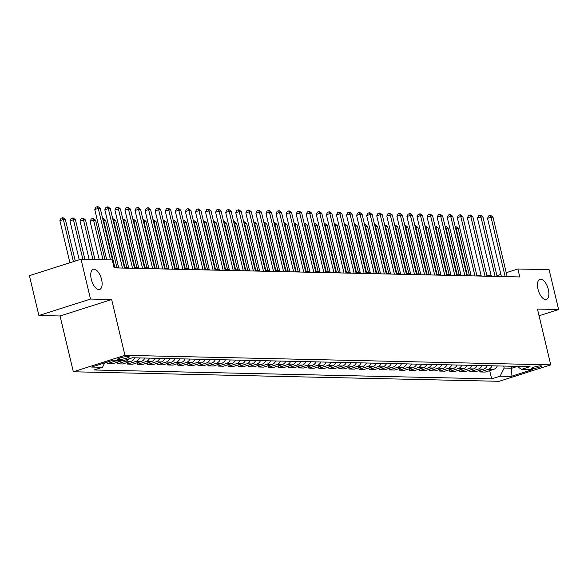 <?xml version="1.0" encoding="UTF-8"?>
<svg xmlns="http://www.w3.org/2000/svg" width="588" height="588" viewBox="0 0 588 588"><rect width="100%" height="100%" fill="white"/><g stroke="black" fill="none" stroke-linecap="round" stroke-linejoin="round"><path stroke-width="0.88" d="M538.02 289.259A10.591 4.939 -107.7 0 1 539.96 279.285A10.591 4.939 -107.7 0 1 548.332 289.487A10.591 4.939 -107.7 0 1 546.392 299.468A10.591 4.939 -107.7 0 1 538.02 289.259M91.28 279.263A10.591 4.939 -107.7 0 1 93.22 269.282A10.591 4.939 -107.7 0 1 101.592 279.491A10.591 4.939 -107.7 0 1 99.651 289.465A10.591 4.939 -107.7 0 1 91.28 279.263M540.813 365.832A5.299 0.742 166.6 0 0 534.933 366.853A5.299 0.742 166.6 0 0 531.192 368.478A5.299 0.742 166.6 0 0 531.883 368.676A5.299 0.742 166.6 0 0 537.763 367.654A5.299 0.742 166.6 0 0 541.497 366.023A5.299 0.742 166.6 0 0 540.813 365.832M73.338 371.778L499.131 381.303L550.743 364.861L124.95 355.336L73.338 371.778L60.042 315.984L111.654 299.535L90.508 299.064L38.896 315.506L60.042 315.984M38.896 315.506L29.4 275.654L81.012 259.212L90.508 299.064M81.012 259.212L112.234 259.911L114.131 267.878L519.785 276.955L517.888 268.988L506.231 272.7M118.232 359.371L120.003 359.408A5.13 0.72 166.6 0 0 125.7 358.415A5.13 0.72 166.6 0 0 129.316 356.842A5.13 0.72 166.6 0 0 128.654 356.651L126.883 356.615A5.13 0.72 166.6 0 0 121.179 357.6A5.13 0.72 166.6 0 0 117.563 359.18A5.13 0.72 166.6 0 0 118.232 359.371L118.078 358.709M104.693 362.884L102.503 367.294L94.058 369.984L491.656 378.878L489.701 370.653M102.503 367.294L91.625 367.052L113.102 360.201L123.98 360.451L132.418 357.761L530.016 366.655L521.578 369.345L532.456 369.587L510.972 376.438L500.094 376.188L491.656 378.878M539.049 315.771L558.6 309.538L549.104 269.686L517.888 268.988M558.6 309.538L537.454 309.067L550.743 364.861M111.654 299.535L124.95 355.336M500.88 274.405L496.919 275.654M491.134 275.522L486.849 275.427M481.065 275.302L476.78 275.206M470.988 275.074L466.703 274.978M460.918 274.846L456.633 274.75M450.849 274.625L446.564 274.53M440.78 274.398L436.494 274.302M430.71 274.17L426.425 274.074M420.633 273.949L416.348 273.854M410.564 273.721L406.279 273.626M400.494 273.494L396.209 273.398M390.425 273.273L386.14 273.177M380.355 273.045L376.07 272.95M370.286 272.817L366.001 272.722M360.209 272.597L355.924 272.501M350.139 272.369L345.854 272.273M340.07 272.141L335.785 272.046M330 271.921L325.715 271.825M319.931 271.693L315.646 271.597M309.854 271.465L305.569 271.369M299.784 271.244L295.499 271.149M289.715 271.017L285.43 270.921M279.645 270.789L275.36 270.693M269.576 270.568L265.291 270.473M259.499 270.34L255.221 270.245M249.43 270.113L245.145 270.017M239.36 269.892L235.075 269.796M229.291 269.664L225.006 269.569M219.221 269.436L214.936 269.341M209.152 269.216L204.867 269.12M199.075 268.988L194.79 268.892M189.005 268.76L184.72 268.665M178.936 268.54L174.651 268.444M168.866 268.312L164.581 268.216M158.797 268.084L154.512 267.988M148.72 267.863L144.442 267.768M138.65 267.636L134.365 267.54M128.581 267.408L124.296 267.312M118.511 267.187L114.226 267.092M511.34 366.243L511.81 368.206L517.183 366.5M503.688 366.067L504.159 368.037L511.81 368.206L510.972 376.438M497.154 276.456L496.963 275.654M497.323 365.927A6.622 5.784 91.3 0 1 493.67 369.389L485.232 372.079L479.992 371.961L479.624 370.425M487.254 365.699A6.622 5.784 91.3 0 1 483.601 369.161L475.155 371.851L469.922 371.734L469.555 370.205M477.184 365.479A6.622 5.784 91.3 0 1 473.524 368.933L465.086 371.623L459.853 371.506L459.485 369.977M467.115 365.251A6.622 5.784 91.3 0 1 463.454 368.713L455.016 371.403L449.776 371.285L449.416 369.749M457.045 365.023A6.622 5.784 91.3 0 1 453.385 368.485L444.947 371.175L439.706 371.057L439.346 369.529M446.968 364.803A6.622 5.784 91.3 0 1 443.315 368.257L434.877 370.947L429.637 370.83L429.269 369.301M436.899 364.575A6.622 5.784 91.3 0 1 433.246 368.037L424.801 370.727L419.567 370.609L419.2 369.073M426.829 364.347A6.622 5.784 91.3 0 1 423.169 367.809L414.731 370.499L409.498 370.381L409.13 368.852M416.76 364.126A6.622 5.784 91.3 0 1 413.099 367.581L404.662 370.271L399.428 370.153L399.061 368.625M406.69 363.899A6.622 5.784 91.3 0 1 403.03 367.36L394.592 370.05L389.352 369.933L388.991 368.397M396.613 363.671A6.622 5.784 91.3 0 1 392.96 367.132L384.523 369.823L379.282 369.705L378.922 368.176M386.544 363.45A6.622 5.784 91.3 0 1 382.891 366.905L374.453 369.595L369.213 369.477L368.845 367.948M376.474 363.222A6.622 5.784 91.3 0 1 372.821 366.684L364.376 369.374L359.143 369.257L358.776 367.721M366.405 362.994A6.622 5.784 91.3 0 1 362.745 366.456L354.307 369.146L349.074 369.029L348.706 367.5M356.335 362.774A6.622 5.784 91.3 0 1 352.675 366.228L344.237 368.919L338.997 368.801L338.637 367.272M346.266 362.546A6.622 5.784 91.3 0 1 342.606 366.008L334.168 368.698L328.927 368.58L328.567 367.044M336.189 362.318A6.622 5.784 91.3 0 1 332.536 365.78L324.098 368.47L318.858 368.353L318.49 366.824M326.119 362.098A6.622 5.784 91.3 0 1 322.467 365.552L314.021 368.242L308.788 368.125L308.421 366.596M316.05 361.87A6.622 5.784 91.3 0 1 312.39 365.332L303.952 368.022L298.719 367.904L298.351 366.368M305.981 361.642A6.622 5.784 91.3 0 1 302.32 365.104L293.882 367.794L288.649 367.676L288.282 366.148M295.911 361.422A6.622 5.784 91.3 0 1 292.251 364.876L283.813 367.566L278.572 367.449L278.212 365.92M285.834 361.194A6.622 5.784 91.3 0 1 282.181 364.656L273.743 367.346L268.503 367.228L268.143 365.692M275.765 360.966A6.622 5.784 91.3 0 1 272.112 364.428L263.667 367.118L258.433 367L258.066 365.471M265.695 360.745A6.622 5.784 91.3 0 1 262.042 364.2L253.597 366.89L248.364 366.772L247.996 365.244M255.626 360.517A6.622 5.784 91.3 0 1 251.965 363.979L243.528 366.669L238.294 366.552L237.927 365.016M245.556 360.29A6.622 5.784 91.3 0 1 241.896 363.751L233.458 366.442L228.218 366.324L227.857 364.795M235.487 360.069A6.622 5.784 91.3 0 1 231.826 363.524L223.389 366.214L218.148 366.096L217.788 364.567M225.41 359.841A6.622 5.784 91.3 0 1 221.757 363.303L213.319 365.993L208.079 365.876L207.711 364.339M215.34 359.613A6.622 5.784 91.3 0 1 211.687 363.075L203.242 365.765L198.009 365.648L197.641 364.119M205.271 359.393A6.622 5.784 91.3 0 1 201.611 362.847L193.173 365.538L187.939 365.42L187.572 363.891M195.201 359.165A6.622 5.784 91.3 0 1 191.541 362.627L183.103 365.317L177.87 365.199L177.502 363.663M185.132 358.937A6.622 5.784 91.3 0 1 181.471 362.399L173.034 365.089L167.793 364.972L167.433 363.443M175.055 358.717A6.622 5.784 91.3 0 1 171.402 362.171L162.964 364.861L157.724 364.744L157.356 363.215M164.985 358.489A6.622 5.784 91.3 0 1 161.333 361.951L152.887 364.641L147.654 364.523L147.287 362.987M154.916 358.261A6.622 5.784 91.3 0 1 151.256 361.723L142.818 364.413L137.585 364.295L137.217 362.767M144.846 358.041A6.622 5.784 91.3 0 1 141.186 361.495L132.748 364.185L127.515 364.068L127.148 362.539M134.777 357.813A6.622 5.784 91.3 0 1 131.117 361.275L122.679 363.965L117.438 363.847L117.078 362.311M122.377 360.415A6.622 5.784 91.3 0 1 121.047 361.047L112.609 363.737L107.369 363.619L107.016 362.142M117.137 360.297A6.622 5.784 91.3 0 1 115.807 360.929L107.369 363.619M128.875 358.893A6.622 5.784 91.3 0 1 125.883 361.157L117.438 363.847M139.606 357.923A6.622 5.784 91.3 0 1 135.953 361.385L127.515 364.068M149.683 358.143A6.622 5.784 91.3 0 1 146.022 361.605L137.585 364.295M159.752 358.371A6.622 5.784 91.3 0 1 156.092 361.833L147.654 364.523M169.822 358.599A6.622 5.784 91.3 0 1 166.161 362.061L157.724 364.744M179.891 358.82A6.622 5.784 91.3 0 1 176.238 362.281L167.793 364.972M189.961 359.048A6.622 5.784 91.3 0 1 186.308 362.509L177.87 365.199M200.03 359.275A6.622 5.784 91.3 0 1 196.377 362.737L187.939 365.42M210.107 359.496A6.622 5.784 91.3 0 1 206.447 362.958L198.009 365.648M220.177 359.724A6.622 5.784 91.3 0 1 216.516 363.186L208.079 365.876M230.246 359.952A6.622 5.784 91.3 0 1 226.586 363.413L218.148 366.096M240.316 360.172A6.622 5.784 91.3 0 1 236.663 363.634L228.218 366.324M250.385 360.4A6.622 5.784 91.3 0 1 246.732 363.862L238.294 366.552M260.462 360.628A6.622 5.784 91.3 0 1 256.802 364.09L248.364 366.772M270.531 360.848A6.622 5.784 91.3 0 1 266.871 364.31L258.433 367M280.601 361.076A6.622 5.784 91.3 0 1 276.941 364.538L268.503 367.228M290.67 361.304A6.622 5.784 91.3 0 1 287.017 364.766L278.572 367.449M300.74 361.524A6.622 5.784 91.3 0 1 297.087 364.986L288.649 367.676M310.809 361.752A6.622 5.784 91.3 0 1 307.156 365.214L298.719 367.904M320.886 361.98A6.622 5.784 91.3 0 1 317.226 365.442L308.788 368.125M330.956 362.201A6.622 5.784 91.3 0 1 327.296 365.662L318.858 368.353M341.025 362.428A6.622 5.784 91.3 0 1 337.365 365.89L328.927 368.58M351.095 362.656A6.622 5.784 91.3 0 1 347.442 366.118L338.997 368.801M361.164 362.877A6.622 5.784 91.3 0 1 357.511 366.339L349.074 369.029M371.241 363.105A6.622 5.784 91.3 0 1 367.581 366.567L359.143 369.257M381.311 363.333A6.622 5.784 91.3 0 1 377.65 366.794L369.213 369.477M391.38 363.553A6.622 5.784 91.3 0 1 387.72 367.015L379.282 369.705M401.45 363.781A6.622 5.784 91.3 0 1 397.797 367.243L389.352 369.933M411.519 364.009A6.622 5.784 91.3 0 1 407.866 367.471L399.428 370.153M421.596 364.229A6.622 5.784 91.3 0 1 417.936 367.691L409.498 370.381M431.665 364.457A6.622 5.784 91.3 0 1 428.005 367.919L419.567 370.609M441.735 364.685A6.622 5.784 91.3 0 1 438.075 368.147L429.637 370.83M451.805 364.905A6.622 5.784 91.3 0 1 448.144 368.367L439.706 371.057M461.874 365.133A6.622 5.784 91.3 0 1 458.221 368.595L449.776 371.285M471.944 365.361A6.622 5.784 91.3 0 1 468.291 368.823L459.853 371.506M482.02 365.582A6.622 5.784 91.3 0 1 478.36 369.043L469.922 371.734M492.09 365.809A6.622 5.784 91.3 0 1 488.43 369.271L479.992 371.961M500.094 376.188L504.159 368.037M516.977 366.368L521.578 369.345M110.5 259.874L98.247 208.417L100.261 208.461L114.417 267.885M106.729 259.786L94.756 209.534L98.247 208.417L97.307 206.697L98.115 206.711L100.261 208.461M94.756 209.534L95.918 207.138L97.307 206.697M75.264 261.043L65.386 219.574L63.372 219.53L59.888 220.64L69.913 262.748M59.888 220.64L61.042 218.251L62.438 217.803L63.372 219.53L73.404 261.638M62.438 217.803L63.239 217.825L65.386 219.574M122.473 268.069L108.317 208.644L110.331 208.689L124.487 268.113M118.703 267.981L104.826 209.754L108.317 208.644L107.383 206.917L108.185 206.939L110.331 208.689M104.826 209.754L105.987 207.366L107.383 206.917M132.543 268.29L118.386 208.872L120.4 208.916L134.556 268.334M128.772 268.209L114.903 209.982L118.386 208.872L117.453 207.145L118.254 207.16L120.4 208.916M114.903 209.982L116.056 207.586L117.453 207.145M142.612 268.518L128.456 209.093L130.47 209.137L144.626 268.562M138.841 268.437L124.972 210.21L128.456 209.093L127.522 207.373L128.331 207.388L130.47 209.137M124.972 210.21L126.126 207.814L127.522 207.373M84.87 259.293L75.455 219.802L73.441 219.758L69.957 220.868L79.226 259.778M69.957 220.868L71.111 218.471L72.508 218.03L73.441 219.758L82.849 259.249M72.508 218.03L73.316 218.045L75.455 219.802M94.94 259.521L85.532 220.022L83.511 219.978L80.027 221.095L89.148 259.396M80.027 221.095L81.181 218.699L82.577 218.258L83.511 219.978L92.926 259.477M82.577 218.258L83.386 218.273L85.532 220.022M105.009 259.749L95.601 220.25L93.588 220.206L90.096 221.316L99.225 259.617M90.096 221.316L91.258 218.927L92.647 218.479L93.588 220.206L102.996 259.705M92.647 218.479L93.455 218.501L95.601 220.25M152.689 268.745L138.533 209.321L140.547 209.365L154.703 268.789M148.911 268.657L135.042 210.43L138.533 209.321L137.592 207.593L138.4 207.615L140.547 209.365M135.042 210.43L136.196 208.042L137.592 207.593M116.791 267.143L105.671 220.478L103.657 220.434L114.778 267.099M103.15 220.596L103.657 220.434L102.724 218.707L103.525 218.721L105.671 220.478M162.758 268.966L148.602 209.549L150.616 209.593L164.772 269.01M158.988 268.885L145.111 210.658L148.602 209.549L147.661 207.821L148.47 207.836L150.616 209.593M145.111 210.658L146.272 208.262L147.661 207.821M172.828 269.194L158.672 209.769L160.686 209.813L174.842 269.238M169.057 269.106L155.181 210.886L158.672 209.769L157.738 208.049L158.539 208.064L160.686 209.813M155.181 210.886L156.342 208.49L157.738 208.049M182.897 269.422L168.741 209.997L170.755 210.041L184.911 269.466M179.127 269.333L165.257 211.107L168.741 209.997L167.808 208.27L168.609 208.292L170.755 210.041M165.257 211.107L166.411 208.718L167.808 208.27M192.967 269.642L178.811 210.225L180.825 210.269L194.981 269.686M189.196 269.561L175.327 211.335L178.811 210.225L177.877 208.497L178.686 208.512L180.825 210.269M175.327 211.335L176.481 208.938L177.877 208.497M203.036 269.87L188.88 210.445L190.894 210.489L205.05 269.914M199.266 269.782L185.396 211.562L188.88 210.445L187.947 208.725L188.755 208.74L190.894 210.489M185.396 211.562L186.55 209.166L187.947 208.725M126.861 267.371L115.74 220.698L113.727 220.654L124.847 267.327M113.219 220.816L113.727 220.654L112.793 218.934L113.594 218.949L115.74 220.698M136.93 267.599L125.81 220.926L123.796 220.882L134.917 267.555M122.841 219.162L123.671 219.177L125.81 220.926M122.863 219.155L123.796 220.882L123.289 221.044M147 267.819L135.879 221.154L133.866 221.11L144.986 267.775M133.358 221.272L133.866 221.11L132.932 219.383L133.741 219.398L135.879 221.154M157.069 268.047L145.956 221.375L143.942 221.331L155.056 268.003M143.435 221.492L143.942 221.331L143.002 219.611L143.81 219.625L145.956 221.375M167.139 268.275L156.026 221.602L154.012 221.558L165.125 268.231M153.505 221.72L154.012 221.558L153.071 219.831L153.88 219.853L156.026 221.602M213.113 270.098L198.957 210.673L200.971 210.717L215.127 270.142M209.335 270.01L195.466 211.783L198.957 210.673L198.016 208.946L198.825 208.968L200.971 210.717M195.466 211.783L196.627 209.394L198.016 208.946M177.216 268.495L166.095 221.83L164.081 221.786L175.202 268.451M163.574 221.948L164.081 221.786L163.148 220.059L163.949 220.074L166.095 221.83M223.183 270.318L209.027 210.901L211.041 210.945L225.197 270.362M219.412 270.237L205.535 212.011L209.027 210.901L208.086 209.174L208.894 209.188L211.041 210.945M205.535 212.011L206.697 209.615L208.086 209.174M187.285 268.723L176.165 222.051L174.151 222.007L185.271 268.679M173.644 222.168L174.151 222.007L173.217 220.287L174.019 220.302L176.165 222.051M233.252 270.546L219.096 211.121L221.11 211.166L235.266 270.59M229.482 270.458L215.612 212.239L219.096 211.121L218.163 209.401L218.964 209.416L221.11 211.166M215.612 212.239L216.766 209.843L218.163 209.401M197.355 268.951L186.234 222.279L184.22 222.235L195.341 268.907M183.713 222.396L184.22 222.235L183.287 220.507L184.095 220.529L186.234 222.279M243.322 270.774L229.166 211.349L231.18 211.393L245.336 270.818M239.551 270.686L225.682 212.459L229.166 211.349L228.232 209.622L229.033 209.644L231.18 211.393M225.682 212.459L226.836 210.07L228.232 209.622M207.424 269.172L196.311 222.507L194.297 222.462L205.41 269.128M193.342 220.743L194.165 220.75L196.311 222.507M193.356 220.735L194.297 222.462L193.79 222.624M253.391 270.994L239.235 211.577L241.249 211.621L255.405 271.039M249.621 270.914L235.751 212.687L239.235 211.577L238.302 209.85L239.11 209.865L241.249 211.621M235.751 212.687L236.905 210.291L238.302 209.85M217.494 269.4L206.381 222.727L204.367 222.683L215.48 269.355M203.86 222.845L204.367 222.683L203.426 220.963L204.234 220.978L206.381 222.727M263.468 271.222L249.312 211.798L251.326 211.842L265.482 271.266M259.69 271.134L245.821 212.907L249.312 211.798L248.371 210.078L249.18 210.092L251.326 211.842M245.821 212.907L246.975 210.519L248.371 210.078M227.571 269.627L216.45 222.955L214.436 222.911L225.557 269.583M213.481 221.191L214.304 221.206L216.45 222.955M213.503 221.184L214.436 222.911L213.929 223.072M273.538 271.45L259.381 212.025L261.395 212.07L275.551 271.494M269.767 271.362L255.89 213.135L259.381 212.025L258.441 210.298L259.249 210.32L261.395 212.07M255.89 213.135L257.052 210.747L258.441 210.298M283.607 271.671L269.451 212.253L271.465 212.297L285.621 271.715M279.837 271.59L265.96 213.363L269.451 212.253L268.518 210.526L269.319 210.541L271.465 212.297M265.96 213.363L267.121 210.967L268.518 210.526M293.677 271.899L279.521 212.474L281.534 212.518L295.69 271.943M289.906 271.81L276.037 213.584L279.521 212.474L278.587 210.754L279.388 210.769L281.534 212.518M276.037 213.584L277.191 211.195L278.587 210.754M303.746 272.126L289.59 212.702L291.604 212.746L305.76 272.171M299.976 272.038L286.106 213.811L289.59 212.702L288.657 210.974L289.465 210.996L291.604 212.746M286.106 213.811L287.26 211.423L288.657 210.974M313.816 272.347L299.659 212.929L301.673 212.974L315.837 272.391M310.045 272.266L296.176 214.039L299.659 212.929L298.726 211.202L299.535 211.217L301.673 212.974M296.176 214.039L297.33 211.643L298.726 211.202M323.892 272.575L309.736 213.15L311.75 213.194L325.906 272.619M320.115 272.487L306.245 214.26L309.736 213.15L308.796 211.43L309.604 211.445L311.75 213.194M306.245 214.26L307.406 211.871L308.796 211.43M333.962 272.803L319.806 213.378L321.82 213.422L335.976 272.847M330.191 272.714L316.315 214.488L319.806 213.378L318.872 211.651L319.674 211.673L321.82 213.422M316.315 214.488L317.476 212.099L318.872 211.651M344.031 273.023L329.875 213.606L331.889 213.65L346.045 273.067M340.261 272.942L326.391 214.716L329.875 213.606L328.942 211.878L329.743 211.893L331.889 213.65M326.391 214.716L327.545 212.319L328.942 211.878M354.101 273.251L339.945 213.826L341.959 213.87L356.115 273.295M350.33 273.163L336.461 214.936L339.945 213.826L339.011 212.106L339.813 212.121L341.959 213.87M336.461 214.936L337.615 212.547L339.011 212.106M364.17 273.479L350.014 214.054L352.028 214.098L366.184 273.523M360.4 273.391L346.53 215.164L350.014 214.054L349.081 212.327L349.889 212.349L352.028 214.098M346.53 215.164L347.684 212.775L349.081 212.327M374.247 273.699L360.091 214.282L362.105 214.326L376.261 273.743M370.469 273.618L356.6 215.392L360.091 214.282L359.15 212.555L359.959 212.569L362.105 214.326M356.6 215.392L357.754 212.996L359.15 212.555M384.317 273.927L370.161 214.502L372.175 214.546L386.331 273.971M380.546 273.839L366.669 215.612L370.161 214.502L369.22 212.782L370.028 212.797L372.175 214.546M366.669 215.612L367.831 213.224L369.22 212.782M394.386 274.155L380.23 214.73L382.244 214.774L396.4 274.199M390.616 274.067L376.739 215.84L380.23 214.73L379.297 213.003L380.098 213.025L382.244 214.774M376.739 215.84L377.9 213.451L379.297 213.003M404.456 274.375L390.3 214.958L392.314 215.002L406.47 274.42M400.685 274.295L386.816 216.068L390.3 214.958L389.366 213.231L390.167 213.246L392.314 215.002M386.816 216.068L387.97 213.672L389.366 213.231M414.525 274.603L400.369 215.179L402.383 215.223L416.539 274.647M410.755 274.515L396.885 216.288L400.369 215.179L399.436 213.459L400.244 213.473L402.383 215.223M396.885 216.288L398.039 213.9L399.436 213.459M424.602 274.831L410.439 215.406L412.46 215.451L426.616 274.875M420.824 274.743L406.955 216.516L410.439 215.406L409.505 213.679L410.314 213.701L412.46 215.451M406.955 216.516L408.109 214.128L409.505 213.679M434.672 275.052L420.516 215.634L422.529 215.678L436.686 275.096M430.894 274.971L417.024 216.744L420.516 215.634L419.575 213.907L420.383 213.922L422.529 215.678M417.024 216.744L418.186 214.348L419.575 213.907M444.741 275.28L430.585 215.855L432.599 215.899L446.755 275.324M440.971 275.191L427.094 216.965L430.585 215.855L429.652 214.135L430.453 214.15L432.599 215.899M427.094 216.965L428.255 214.576L429.652 214.135M237.64 269.848L226.52 223.183L224.506 223.139L235.626 269.804M223.55 221.419L224.373 221.426L226.52 223.183M223.572 221.411L224.506 223.139L223.999 223.3M247.71 270.076L236.589 223.403L234.575 223.359L245.696 270.032M233.62 221.639L234.45 221.654L236.589 223.403M233.642 221.639L234.575 223.359L234.068 223.521M257.779 270.304L246.659 223.631L244.645 223.587L255.765 270.26M243.697 221.867L244.52 221.882L246.659 223.631M243.711 221.86L244.645 223.587L244.145 223.749M267.849 270.524L256.736 223.859L254.722 223.815L265.835 270.48M253.766 222.095L254.589 222.102L256.736 223.859M253.781 222.088L254.722 223.815L254.214 223.977M277.926 270.752L266.805 224.079L264.791 224.035L275.904 270.708M263.836 222.315L264.659 222.33L266.805 224.079M263.85 222.315L264.791 224.035L264.284 224.197M287.995 270.98L276.875 224.307L274.861 224.263L285.981 270.936M273.905 222.543L274.728 222.558L276.875 224.307M273.927 222.536L274.861 224.263L274.353 224.425M298.065 271.2L286.944 224.535L284.93 224.491L296.051 271.156M283.975 222.771L284.798 222.779L286.944 224.535M283.997 222.764L284.93 224.491L284.423 224.653M308.134 271.428L297.014 224.756L295 224.712L306.12 271.384M294.044 222.992L294.875 223.006L297.014 224.756M294.066 222.992L295 224.712L294.492 224.873M318.204 271.656L307.09 224.984L305.076 224.939L316.19 271.612M304.121 223.219L304.944 223.234L307.09 224.984M304.136 223.212L305.076 224.939L304.569 225.101M328.273 271.876L317.16 225.211L315.146 225.167L326.259 271.832M314.19 223.447L315.014 223.455L317.16 225.211M314.205 223.44L315.146 225.167L314.639 225.329M338.35 272.104L327.229 225.432L325.215 225.388L336.336 272.06M324.26 223.668L325.083 223.683L327.229 225.432M324.282 223.668L325.215 225.388L324.708 225.549M348.419 272.332L337.299 225.66L335.285 225.616L346.406 272.288M334.329 223.896L335.153 223.91L337.299 225.66M334.351 223.888L335.285 225.616L334.778 225.777M358.489 272.553L347.368 225.888L345.354 225.843L356.475 272.509M344.399 224.124L345.229 224.131L347.368 225.888M344.421 224.116L345.354 225.843L344.847 226.005M368.558 272.781L357.438 226.108L355.424 226.064L366.544 272.736M354.924 226.226L355.424 226.064L354.49 224.344L355.299 224.359L357.438 226.108M378.628 273.008L367.515 226.336L365.501 226.292L376.614 272.964M364.994 226.454L365.501 226.292L364.56 224.565L365.368 224.587L367.515 226.336M388.705 273.229L377.584 226.564L375.57 226.52L386.684 273.185M375.063 226.681L375.57 226.52L374.637 224.792L375.438 224.807L377.584 226.564M398.774 273.457L387.654 226.784L385.64 226.74L396.76 273.413M385.133 226.902L385.64 226.74L384.706 225.02L385.507 225.035L387.654 226.784M408.844 273.685L397.723 227.012L395.709 226.968L406.83 273.641M395.202 227.13L395.709 226.968L394.776 225.241L395.577 225.263L397.723 227.012M454.811 275.507L440.655 216.083L442.668 216.127L456.825 275.551M451.04 275.419L437.171 217.192L440.655 216.083L439.721 214.355L440.522 214.377L442.668 216.127M437.171 217.192L438.325 214.804L439.721 214.355M418.913 273.905L407.793 227.24L405.779 227.196L416.899 273.861M405.272 227.358L405.779 227.196L404.845 225.469L405.654 225.483L407.793 227.24M464.88 275.728L450.724 216.31L452.738 216.355L466.894 275.772M461.11 275.647L447.24 217.42L450.724 216.31L449.791 214.583L450.599 214.598L452.738 216.355M447.24 217.42L448.394 215.024L449.791 214.583M428.983 274.133L417.87 227.46L415.856 227.416L426.969 274.089M415.349 227.578L415.856 227.416L414.915 225.696L415.723 225.711L417.87 227.46M474.95 275.956L460.794 216.531L462.807 216.575L476.964 276M471.179 275.868L457.31 217.641L460.794 216.531L459.86 214.811L460.669 214.826L462.807 216.575M457.31 217.641L458.464 215.252L459.86 214.811M439.052 274.361L427.939 227.688L425.925 227.644L437.038 274.317M424.97 225.924L425.793 225.939L427.939 227.688M424.984 225.917L425.925 227.644L425.418 227.806M485.026 276.184L470.87 216.759L472.884 216.803L487.04 276.228M481.249 276.095L467.379 217.869L470.87 216.759L469.93 215.032L470.738 215.054L472.884 216.803M467.379 217.869L468.533 215.48L469.93 215.032M449.129 274.581L438.009 227.916L435.995 227.872L447.115 274.537M435.488 228.034L435.995 227.872L435.061 226.145L435.862 226.159L438.009 227.916M495.096 276.404L480.94 216.987L482.954 217.031L497.11 276.448M491.325 276.323L477.449 218.097L480.94 216.987L479.999 215.259L480.808 215.274L482.954 217.031M477.449 218.097L478.61 215.7L479.999 215.259M459.199 274.809L448.078 228.137L446.064 228.093L457.185 274.765M445.557 228.254L446.064 228.093L445.131 226.373L445.932 226.387L448.078 228.137M505.165 276.632L491.009 217.207L493.023 217.251L507.179 276.676M501.395 276.544L487.518 218.317L491.009 217.207L490.076 215.487L490.877 215.502L493.023 217.251M487.518 218.317L488.679 215.928L490.076 215.487M469.268 275.037L458.148 228.364L456.134 228.32L467.254 274.993M455.626 228.482L456.134 228.32L455.2 226.593L456.009 226.615L458.148 228.364M121.047 361.047L115.807 360.929M131.117 361.275L125.883 361.157M141.186 361.495L135.953 361.385M151.256 361.723L146.022 361.605M161.333 361.951L156.092 361.833M171.402 362.171L166.161 362.061M181.471 362.399L176.238 362.281M191.541 362.627L186.308 362.509M201.611 362.847L196.377 362.737M211.687 363.075L206.447 362.958M221.757 363.303L216.516 363.186M231.826 363.524L226.586 363.413M241.896 363.751L236.663 363.634M251.965 363.979L246.732 363.862M262.042 364.2L256.802 364.09M272.112 364.428L266.871 364.31M282.181 364.656L276.941 364.538M292.251 364.876L287.017 364.766M302.32 365.104L297.087 364.986M312.39 365.332L307.156 365.214M322.467 365.552L317.226 365.442M332.536 365.78L327.296 365.662M342.606 366.008L337.365 365.89M352.675 366.228L347.442 366.118M362.745 366.456L357.511 366.339M372.821 366.684L367.581 366.567M382.891 366.905L377.65 366.794M392.96 367.132L387.72 367.015M403.03 367.36L397.797 367.243M413.099 367.581L407.866 367.471M423.169 367.809L417.936 367.691M433.246 368.037L428.005 367.919M443.315 368.257L438.075 368.147M453.385 368.485L448.144 368.367M463.454 368.713L458.221 368.595M473.524 368.933L468.291 368.823M483.601 369.161L478.36 369.043M493.67 369.389L488.43 369.271M119.68 358.055L120.003 359.408"/></g></svg>
